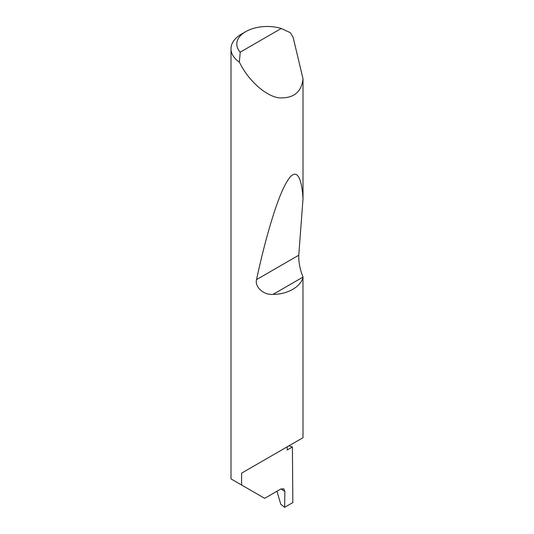 <?xml version="1.0" encoding="UTF-8"?>
<svg xmlns="http://www.w3.org/2000/svg" width="534" height="534" viewBox="0 0 534 534"><rect width="100%" height="100%" fill="white"/><g stroke="black" fill="none" stroke-linecap="round" stroke-linejoin="round"><path stroke-width="0.8" d="M288.987 445.79A102.428 59.134 180 0 1 292.412 446.971L287.239 449.955L287.239 446.798L241.608 473.144L303.005 437.693L302.972 277.099C301.323 286.498 287.379 294.548 273.101 294.347C264.103 295.342 254.551 287.239 256.52 279.616C265.124 239.559 276.939 198.588 286.371 182.641C295.916 165.647 301.743 176 303.005 198.928L298.76 255.225C298.593 262.334 300.008 269.583 303.005 276.972M281.251 28.469A30.431 17.569 0 0 0 245.707 31.639A30.431 17.569 0 0 0 240.22 52.165L281.251 28.469L290.336 32.694L293.113 37.24L303.005 78.778C301.496 92.402 293.299 98.743 278.414 97.809C263.916 95.119 248.751 79.406 241.608 66.35L239.325 62.144A36.232 20.919 180 0 1 230.995 48.794L230.995 478.891L264.664 498.329L280.777 489.024L283.761 488.784L284.882 491.467L280.931 488.937M303.005 78.778L303.005 198.928M230.995 48.794A36.232 20.919 180 0 1 241.608 34.009L245.707 31.639M241.608 485.012L241.608 473.144M292.412 446.971L292.839 502.567L284.642 507.3L284.882 491.467M276.959 491.227L280.771 504.223L284.642 507.3M240.22 52.165L239.325 62.144M302.972 277.099L273.101 294.347M298.76 255.225L256.52 279.616"/></g></svg>
